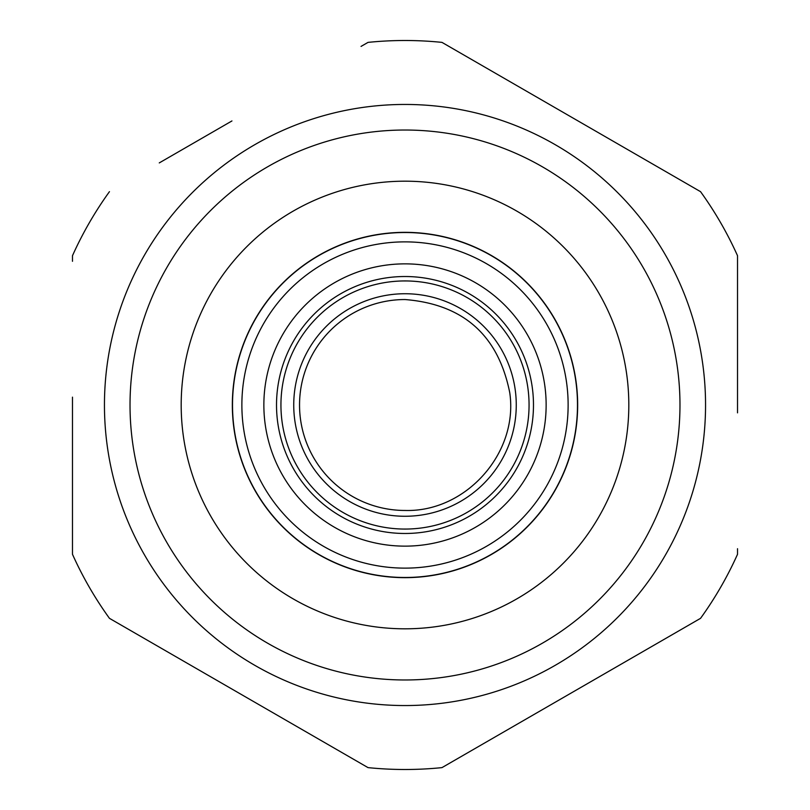 <?xml version="1.0" encoding="UTF-8"?>
<svg xmlns="http://www.w3.org/2000/svg" width="810" height="810" viewBox="0 0 810 810"><rect width="100%" height="100%" fill="white"/><g stroke="black" fill="none" stroke-linecap="round" stroke-linejoin="round"><path stroke-width="1.21" d="M361.037 46.413L368.024 42.383A364.5 364.5 0 0 1 441.976 42.383L700.549 191.666L441.976 42.383M578.056 689.057L632.175 657.811M737.525 548.714L737.525 554.283A364.5 364.5 0 0 1 700.549 618.334L441.976 767.617L700.549 618.334M231.944 120.943L159.266 162.911M72.475 261.296L72.475 255.717A364.5 364.5 0 0 1 109.451 191.666M72.475 397.153L72.475 554.283L72.475 397.153M109.451 618.334L368.024 767.617L109.451 618.334A364.5 364.5 0 0 1 72.475 554.283M737.525 412.847L737.525 255.717L737.525 412.847M441.976 767.617A364.5 364.5 0 0 1 368.024 767.617M700.549 191.666A364.5 364.5 0 0 1 737.525 255.717M405 232.338A172.662 172.662 0 0 0 232.338 405A172.662 172.662 0 0 0 405 577.662A172.662 172.662 0 0 0 577.662 405A172.662 172.662 0 0 0 405 232.338A172.662 172.662 0 0 0 232.338 405A172.662 172.662 0 0 0 405 577.662A172.662 172.662 0 0 1 232.338 405A172.662 172.662 0 0 1 405 232.338A172.662 172.662 0 0 1 577.662 405A172.662 172.662 0 0 1 405 577.662M405 104.449A300.55 300.55 0 0 0 104.449 405A300.55 300.55 0 0 0 405 705.551A300.55 300.55 0 0 0 705.551 405A300.55 300.55 0 0 0 405 104.449A300.55 300.55 0 0 0 104.449 405A300.55 300.55 0 0 0 405 705.551A300.55 300.55 0 0 0 705.551 405A300.55 300.55 0 0 0 405 104.449M405 516.264A111.264 111.264 0 0 0 516.264 405A111.264 111.264 0 0 0 405 293.736A111.264 111.264 0 0 0 293.736 405A111.264 111.264 0 0 0 405 516.264A111.264 111.264 0 0 0 516.264 405A111.264 111.264 0 0 0 405 293.736A111.264 111.264 0 0 0 293.736 405A111.264 111.264 0 0 0 405 516.264M483.205 261.843A163.124 163.124 0 0 1 548.157 483.205A163.124 163.124 0 0 1 326.794 548.157A163.124 163.124 0 0 1 261.843 326.794A163.124 163.124 0 0 1 483.205 261.843M322.309 556.369A172.479 172.479 0 0 1 253.631 322.309A172.479 172.479 0 0 1 487.691 253.631A172.479 172.479 0 0 1 556.369 487.691A172.479 172.479 0 0 1 322.309 556.369M405 510.462A105.462 105.462 0 0 1 299.538 405A105.462 105.462 0 0 1 405 299.538C463.32 304.206 498.231 335.218 509.733 392.587C518.744 452.911 465.973 512.315 405 510.462M405 181.187A223.813 223.813 0 0 0 181.187 405A223.813 223.813 0 0 0 405 628.813A223.813 223.813 0 0 0 628.813 405A223.813 223.813 0 0 0 405 181.187M405 130.025A274.975 274.975 0 0 0 130.025 405A274.975 274.975 0 0 0 405 679.975A274.975 274.975 0 0 0 679.975 405A274.975 274.975 0 0 0 405 130.025M528.859 472.665A141.132 141.132 0 0 1 337.335 528.859A141.132 141.132 0 0 1 281.141 337.335A141.132 141.132 0 0 1 472.665 281.141A141.132 141.132 0 0 1 528.859 472.665M292.248 343.399A128.486 128.486 0 0 1 466.6 292.248A128.486 128.486 0 0 1 517.752 466.6A128.486 128.486 0 0 1 343.399 517.752A128.486 128.486 0 0 1 292.248 343.399M405 280.938A124.062 124.062 0 0 1 529.062 405A124.062 124.062 0 0 1 405 529.062A124.062 124.062 0 0 1 280.938 405A124.062 124.062 0 0 1 405 280.938"/></g></svg>

